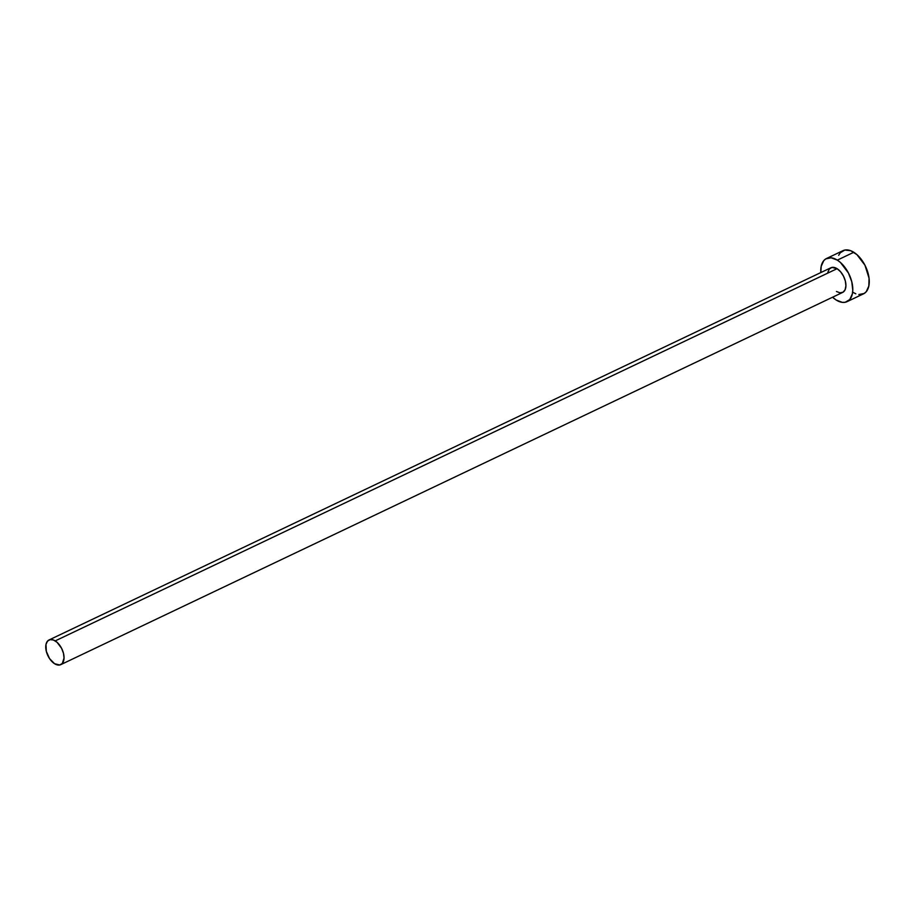 <?xml version="1.0" encoding="UTF-8"?>
<svg xmlns="http://www.w3.org/2000/svg" width="915" height="915" viewBox="0 0 915 915"><rect width="100%" height="100%" fill="white"/><g stroke="black" fill="none" stroke-linecap="round" stroke-linejoin="round"><path stroke-width="1.37" d="M827.869 272.224L829.345 268.976L831.952 267.409L837.088 268.678A13.656 7.777 -115.5 0 0 830.9 267.763L49.021 639.974A13.656 7.777 64.5 0 1 55.209 640.9L837.088 268.678L840.565 271.744L843.458 276.09L845.346 281.031L845.918 285.835L845.094 289.769L843.012 292.217L839.981 292.834L836.459 291.496M60.767 664.645L842.646 292.423A13.656 7.777 -115.5 0 0 845.426 281.374A13.656 7.777 -115.5 0 0 837.088 268.678L55.209 640.9A13.656 7.777 64.5 0 1 63.547 653.596A13.656 7.777 64.5 0 1 60.767 664.645A13.656 7.777 64.5 0 1 54.58 663.718A13.656 7.777 64.5 0 1 46.242 651.023A13.656 7.777 64.5 0 1 49.021 639.974M847.05 301.664L863.52 293.829A23.904 13.611 -115.5 0 0 868.392 274.5A23.904 13.611 -115.5 0 0 853.798 252.277A23.904 13.611 -115.5 0 0 842.978 250.664L826.497 258.51A23.904 13.611 64.5 0 1 837.328 260.123L853.798 252.277L837.328 260.123A23.904 13.611 64.5 0 1 851.922 282.346A23.904 13.611 64.5 0 1 847.05 301.664A23.904 13.611 64.5 0 1 836.219 300.051A23.904 13.611 64.5 0 1 832.558 297.215L836.219 300.051L842.383 302.385L845.197 302.282L849.772 299.548L852.357 293.852L852.78 290.147L851.774 281.74L848.48 273.082L840.439 262.468L837.328 260.123L831.163 257.79L825.845 258.853L823.774 260.638L821.19 266.334L820.824 272.556A23.904 13.611 64.5 0 1 826.497 258.51M858.853 294.538L864.172 293.475L866.242 291.702L868.838 286.006L869.056 278.217L864.961 265.236L856.92 254.622L850.676 250.699L844.82 250.058L840.245 252.792L838.678 255.308M852.688 292.217L855.822 293.795M54.58 663.718L59.715 664.988L62.323 663.432L64.039 658.057L63.467 653.253L61.591 648.3L56.993 642.239L53.425 639.997L50.085 639.631L47.466 641.186L45.99 644.446L46.322 651.366L49.547 658.606L54.58 663.718"/></g></svg>
